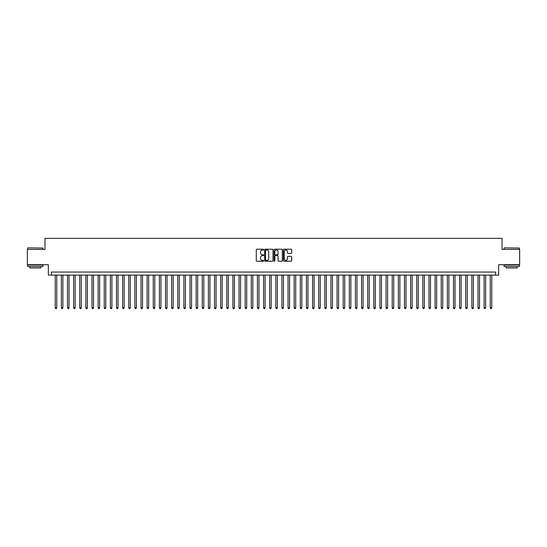 <?xml version="1.0" encoding="UTF-8"?>
<svg xmlns="http://www.w3.org/2000/svg" width="547" height="547" viewBox="0 0 547 547"><rect width="100%" height="100%" fill="white"/><g stroke="black" fill="none" stroke-linecap="round" stroke-linejoin="round"><path stroke-width="0.82" d="M263.695 249.617A0.424 0.424 0 0 0 263.278 249.2L256.885 249.2A0.602 0.602 0 0 0 256.283 249.801L256.283 260.625A0.602 0.602 0 0 0 256.885 261.227L263.278 261.227A0.424 0.424 0 0 0 263.695 260.803A0.424 0.424 0 0 0 263.278 260.386L262.451 260.386A1.921 1.921 0 0 1 260.522 258.457L260.522 257.555A1.921 1.921 0 0 1 262.451 255.634L263.278 255.634A0.424 0.424 0 0 0 263.695 255.21A0.424 0.424 0 0 0 263.278 254.793L262.451 254.793A1.921 1.921 0 0 1 260.522 252.864L260.522 251.962A1.921 1.921 0 0 1 262.451 250.041L263.278 250.041A0.424 0.424 0 0 0 263.695 249.617M291.079 253.439A0.602 0.602 0 0 0 291.674 252.837L291.674 249.801A0.602 0.602 0 0 0 291.079 249.2L283.982 249.2A0.602 0.602 0 0 0 283.38 249.801L283.38 260.625A0.602 0.602 0 0 0 283.982 261.227L291.079 261.227A0.602 0.602 0 0 0 291.674 260.625L291.674 256.953A0.602 0.602 0 0 0 291.079 256.352L288.037 256.352A0.602 0.602 0 0 0 287.435 256.953L287.435 258.772A1.607 1.607 0 0 1 285.828 260.386A1.607 1.607 0 0 1 284.221 258.772L284.221 251.647A1.607 1.607 0 0 1 285.828 250.041A1.607 1.607 0 0 1 287.435 251.647L287.435 252.837A0.602 0.602 0 0 0 288.037 253.439L291.079 253.439M495.603 275.12L498.666 275.12L498.666 264.707L519.65 264.707L519.65 249.391L502.037 249.391L502.037 238.362L44.963 238.362L44.963 249.391L27.35 249.391L27.35 264.707L48.334 264.707L48.334 275.12L495.603 275.12L495.603 272.057L51.397 272.057L51.397 275.12M272.974 249.801A0.602 0.602 0 0 0 272.372 249.2L265.274 249.2A0.602 0.602 0 0 0 264.673 249.801L264.673 260.625A0.602 0.602 0 0 0 265.274 261.227L272.372 261.227A0.602 0.602 0 0 0 272.974 260.625L272.974 249.801M274.628 249.2L281.726 249.2A0.602 0.602 0 0 1 282.327 249.801L282.327 260.625A0.602 0.602 0 0 1 281.726 261.227L278.69 261.227A0.602 0.602 0 0 1 278.088 260.625L278.088 256.235A0.602 0.602 0 0 0 277.486 255.634L275.469 255.634A0.602 0.602 0 0 0 274.868 256.235L274.868 260.803A0.424 0.424 0 0 1 274.45 261.227A0.424 0.424 0 0 1 274.026 260.803L274.026 249.801A0.602 0.602 0 0 1 274.628 249.2M265.938 250.041A0.424 0.424 0 0 0 265.514 250.458L265.514 259.962A0.424 0.424 0 0 0 265.938 260.386L266.806 260.386A1.921 1.921 0 0 0 268.734 258.457L268.734 251.962A1.921 1.921 0 0 0 266.806 250.041L265.938 250.041M278.088 251.675A1.607 1.607 0 0 0 276.474 250.068A1.607 1.607 0 0 0 274.868 251.675L274.868 254.191A0.602 0.602 0 0 0 275.469 254.793L277.486 254.793A0.602 0.602 0 0 0 278.088 254.191L278.088 251.675M55.226 275.12L55.226 307.845L56.758 307.845L56.758 275.12M56.758 307.845L56.3 308.638L55.685 308.638L55.226 307.845M27.842 247.859L42.974 248.044L27.842 247.859M35.316 266.546L27.658 266.546L27.658 265.015L42.974 265.015L42.974 266.546L35.316 266.546M40.827 266.546L40.827 267.955L29.798 267.955L29.798 266.546M504.211 247.859L519.342 248.044L504.211 247.859M511.684 266.546L504.026 266.546L504.026 265.015L519.342 265.015L519.342 266.546L511.684 266.546M517.202 266.546L517.202 267.955L506.173 267.955L506.173 266.546M61.353 275.12L61.353 307.845L62.884 307.845L62.884 275.12M62.884 307.845L62.426 308.638L61.811 308.638L61.353 307.845M67.479 275.12L67.479 307.845L69.011 307.845L69.011 275.12M69.011 307.845L68.553 308.638L67.944 308.638L67.479 307.845M73.606 275.12L73.606 307.845L75.137 307.845L75.137 275.12M75.137 307.845L74.679 308.638L74.071 308.638L73.606 307.845M79.732 275.12L79.732 307.845L81.271 307.845L81.271 275.12M81.271 307.845L80.806 308.638L80.197 308.638L79.732 307.845M85.865 275.12L85.865 307.845L87.397 307.845L87.397 275.12M87.397 307.845L86.932 308.638L86.323 308.638L85.865 307.845M91.992 275.12L91.992 307.845L93.523 307.845L93.523 275.12M93.523 307.845L93.058 308.638L92.45 308.638L91.992 307.845M98.118 275.12L98.118 307.845L99.65 307.845L99.65 275.12M99.65 307.845L99.192 308.638L98.576 308.638L98.118 307.845M104.245 275.12L104.245 307.845L105.776 307.845L105.776 275.12M105.776 307.845L105.318 308.638L104.703 308.638L104.245 307.845M110.371 275.12L110.371 307.845L111.903 307.845L111.903 275.12M111.903 307.845L111.444 308.638L110.829 308.638L110.371 307.845M116.497 275.12L116.497 307.845L118.029 307.845L118.029 275.12M118.029 307.845L117.571 308.638L116.955 308.638L116.497 307.845M122.624 275.12L122.624 307.845L124.155 307.845L124.155 275.12M124.155 307.845L123.697 308.638L123.082 308.638L122.624 307.845M128.75 275.12L128.75 307.845L130.282 307.845L130.282 275.12M130.282 307.845L129.824 308.638L129.208 308.638L128.75 307.845M134.877 275.12L134.877 307.845L136.408 307.845L136.408 275.12M136.408 307.845L135.95 308.638L135.335 308.638L134.877 307.845M141.003 275.12L141.003 307.845L142.535 307.845L142.535 275.12M142.535 307.845L142.076 308.638L141.461 308.638L141.003 307.845M147.129 275.12L147.129 307.845L148.661 307.845L148.661 275.12M148.661 307.845L148.203 308.638L147.594 308.638L147.129 307.845M153.256 275.12L153.256 307.845L154.787 307.845L154.787 275.12M154.787 307.845L154.329 308.638L153.721 308.638L153.256 307.845M159.389 275.12L159.389 307.845L160.921 307.845L160.921 275.12M160.921 307.845L160.456 308.638L159.847 308.638L159.389 307.845M165.515 275.12L165.515 307.845L167.047 307.845L167.047 275.12M167.047 307.845L166.582 308.638L165.973 308.638L165.515 307.845M171.642 275.12L171.642 307.845L173.173 307.845L173.173 275.12M173.173 307.845L172.708 308.638L172.1 308.638L171.642 307.845M177.768 275.12L177.768 307.845L179.3 307.845L179.3 275.12M179.3 307.845L178.842 308.638L178.226 308.638L177.768 307.845M183.895 275.12L183.895 307.845L185.426 307.845L185.426 275.12M185.426 307.845L184.968 308.638L184.353 308.638L183.895 307.845M190.021 275.12L190.021 307.845L191.553 307.845L191.553 275.12M191.553 307.845L191.094 308.638L190.479 308.638L190.021 307.845M196.147 275.12L196.147 307.845L197.679 307.845L197.679 275.12M197.679 307.845L197.221 308.638L196.605 308.638L196.147 307.845M202.274 275.12L202.274 307.845L203.805 307.845L203.805 275.12M203.805 307.845L203.347 308.638L202.732 308.638L202.274 307.845M208.4 275.12L208.4 307.845L209.932 307.845L209.932 275.12M209.932 307.845L209.474 308.638L208.858 308.638L208.4 307.845M214.527 275.12L214.527 307.845L216.058 307.845L216.058 275.12M216.058 307.845L215.6 308.638L214.985 308.638L214.527 307.845M220.653 275.12L220.653 307.845L222.185 307.845L222.185 275.12M222.185 307.845L221.726 308.638L221.118 308.638L220.653 307.845M226.779 275.12L226.779 307.845L228.311 307.845L228.311 275.12M228.311 307.845L227.853 308.638L227.244 308.638L226.779 307.845M232.906 275.12L232.906 307.845L234.437 307.845L234.437 275.12M234.437 307.845L233.979 308.638L233.371 308.638L232.906 307.845M239.039 275.12L239.039 307.845L240.571 307.845L240.571 275.12M240.571 307.845L240.106 308.638L239.497 308.638L239.039 307.845M245.165 275.12L245.165 307.845L246.697 307.845L246.697 275.12M246.697 307.845L246.232 308.638L245.624 308.638L245.165 307.845M251.292 275.12L251.292 307.845L252.823 307.845L252.823 275.12M252.823 307.845L252.365 308.638L251.75 308.638L251.292 307.845M257.418 275.12L257.418 307.845L258.95 307.845L258.95 275.12M258.95 307.845L258.492 308.638L257.876 308.638L257.418 307.845M263.545 275.12L263.545 307.845L265.076 307.845L265.076 275.12M265.076 307.845L264.618 308.638L264.003 308.638L263.545 307.845M269.671 275.12L269.671 307.845L271.203 307.845L271.203 275.12M271.203 307.845L270.744 308.638L270.129 308.638L269.671 307.845M275.797 275.12L275.797 307.845L277.329 307.845L277.329 275.12M277.329 307.845L276.871 308.638L276.256 308.638L275.797 307.845M281.924 275.12L281.924 307.845L283.455 307.845L283.455 275.12M283.455 307.845L282.997 308.638L282.382 308.638L281.924 307.845M288.05 275.12L288.05 307.845L289.582 307.845L289.582 275.12M289.582 307.845L289.124 308.638L288.508 308.638L288.05 307.845M294.177 275.12L294.177 307.845L295.708 307.845L295.708 275.12M295.708 307.845L295.25 308.638L294.635 308.638L294.177 307.845M300.303 275.12L300.303 307.845L301.835 307.845L301.835 275.12M301.835 307.845L301.376 308.638L300.768 308.638L300.303 307.845M306.429 275.12L306.429 307.845L307.961 307.845L307.961 275.12M307.961 307.845L307.503 308.638L306.894 308.638L306.429 307.845M312.563 275.12L312.563 307.845L314.094 307.845L314.094 275.12M314.094 307.845L313.629 308.638L313.021 308.638L312.563 307.845M318.689 275.12L318.689 307.845L320.221 307.845L320.221 275.12M320.221 307.845L319.756 308.638L319.147 308.638L318.689 307.845M324.815 275.12L324.815 307.845L326.347 307.845L326.347 275.12M326.347 307.845L325.882 308.638L325.274 308.638L324.815 307.845M330.942 275.12L330.942 307.845L332.473 307.845L332.473 275.12M332.473 307.845L332.015 308.638L331.4 308.638L330.942 307.845M337.068 275.12L337.068 307.845L338.6 307.845L338.6 275.12M338.6 307.845L338.142 308.638L337.526 308.638L337.068 307.845M343.195 275.12L343.195 307.845L344.726 307.845L344.726 275.12M344.726 307.845L344.268 308.638L343.653 308.638L343.195 307.845M349.321 275.12L349.321 307.845L350.853 307.845L350.853 275.12M350.853 307.845L350.395 308.638L349.779 308.638L349.321 307.845M355.447 275.12L355.447 307.845L356.979 307.845L356.979 275.12M356.979 307.845L356.521 308.638L355.906 308.638L355.447 307.845M361.574 275.12L361.574 307.845L363.105 307.845L363.105 275.12M363.105 307.845L362.647 308.638L362.032 308.638L361.574 307.845M367.7 275.12L367.7 307.845L369.232 307.845L369.232 275.12M369.232 307.845L368.774 308.638L368.158 308.638L367.7 307.845M373.827 275.12L373.827 307.845L375.358 307.845L375.358 275.12M375.358 307.845L374.9 308.638L374.292 308.638L373.827 307.845M379.953 275.12L379.953 307.845L381.485 307.845L381.485 275.12M381.485 307.845L381.027 308.638L380.418 308.638L379.953 307.845M386.079 275.12L386.079 307.845L387.611 307.845L387.611 275.12M387.611 307.845L387.153 308.638L386.544 308.638L386.079 307.845M392.213 275.12L392.213 307.845L393.744 307.845L393.744 275.12M393.744 307.845L393.279 308.638L392.671 308.638L392.213 307.845M398.339 275.12L398.339 307.845L399.871 307.845L399.871 275.12M399.871 307.845L399.406 308.638L398.797 308.638L398.339 307.845M404.465 275.12L404.465 307.845L405.997 307.845L405.997 275.12M405.997 307.845L405.539 308.638L404.924 308.638L404.465 307.845M410.592 275.12L410.592 307.845L412.123 307.845L412.123 275.12M412.123 307.845L411.665 308.638L411.05 308.638L410.592 307.845M416.718 275.12L416.718 307.845L418.25 307.845L418.25 275.12M418.25 307.845L417.792 308.638L417.176 308.638L416.718 307.845M422.845 275.12L422.845 307.845L424.376 307.845L424.376 275.12M424.376 307.845L423.918 308.638L423.303 308.638L422.845 307.845M428.971 275.12L428.971 307.845L430.503 307.845L430.503 275.12M430.503 307.845L430.045 308.638L429.429 308.638L428.971 307.845M435.097 275.12L435.097 307.845L436.629 307.845L436.629 275.12M436.629 307.845L436.171 308.638L435.556 308.638L435.097 307.845M441.224 275.12L441.224 307.845L442.755 307.845L442.755 275.12M442.755 307.845L442.297 308.638L441.682 308.638L441.224 307.845M447.35 275.12L447.35 307.845L448.882 307.845L448.882 275.12M448.882 307.845L448.424 308.638L447.808 308.638L447.35 307.845M453.477 275.12L453.477 307.845L455.008 307.845L455.008 275.12M455.008 307.845L454.55 308.638L453.942 308.638L453.477 307.845M459.603 275.12L459.603 307.845L461.135 307.845L461.135 275.12M461.135 307.845L460.677 308.638L460.068 308.638L459.603 307.845M465.729 275.12L465.729 307.845L467.268 307.845L467.268 275.12M467.268 307.845L466.803 308.638L466.194 308.638L465.729 307.845M471.863 275.12L471.863 307.845L473.394 307.845L473.394 275.12M473.394 307.845L472.929 308.638L472.321 308.638L471.863 307.845M477.989 275.12L477.989 307.845L479.521 307.845L479.521 275.12M479.521 307.845L479.056 308.638L478.447 308.638L477.989 307.845M484.116 275.12L484.116 307.845L485.647 307.845L485.647 275.12M485.647 307.845L485.189 308.638L484.574 308.638L484.116 307.845M490.242 275.12L490.242 307.845L491.774 307.845L491.774 275.12M491.774 307.845L491.315 308.638L490.7 308.638L490.242 307.845M27.658 249.391L27.658 248.044M42.974 249.391L42.974 248.044M504.026 249.391L504.026 248.044M519.342 249.391L519.342 248.044"/></g></svg>
